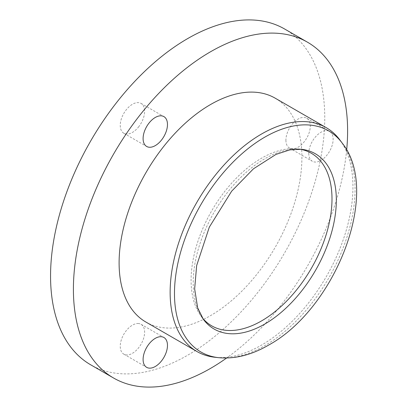 <?xml version="1.0" encoding="UTF-8"?>
<svg xmlns="http://www.w3.org/2000/svg" width="407" height="407" viewBox="0 0 407 407"><rect width="100%" height="100%" fill="white"/><g stroke="black" fill="none" stroke-linecap="round" stroke-linejoin="round"><path stroke-width="0.31" stroke-dasharray="2.04 1.53" d="M346.662 150.061A193.895 111.945 -60 0 1 226.592 358.028M308.765 153.368A17.236 9.951 120 0 0 312.332 161.258A17.236 9.951 120 0 0 329.568 151.307A17.236 9.951 120 0 0 329.568 131.405A17.236 9.951 120 0 0 316.285 136.024A17.236 9.951 120 0 0 308.765 153.368M275.137 98.153A129.263 74.629 -60 0 1 294.953 201.73A129.263 74.629 -60 0 1 210.505 315.639A129.263 74.629 -60 0 1 145.879 322.039M285.912 140.176A17.236 9.951 120 0 0 289.484 148.067A17.236 9.951 120 0 0 306.72 138.115A17.236 9.951 120 0 0 306.715 118.213A17.236 9.951 120 0 0 293.437 122.833A17.236 9.951 120 0 0 285.912 140.176M138.528 323.524A17.236 9.951 120 0 0 122.766 336.243A17.236 9.951 120 0 0 123.82 354.156A17.236 9.951 120 0 0 141.051 344.205A17.236 9.951 120 0 0 141.051 324.303A17.236 9.951 120 0 0 138.528 323.524M138.528 127.009A17.236 9.951 120 0 0 141.051 103.414A17.236 9.951 120 0 0 123.82 113.365A17.236 9.951 120 0 0 123.82 133.267A17.236 9.951 120 0 0 138.528 127.009M284.6 28.989A193.895 111.945 -60 0 1 314.321 184.356A193.895 111.945 -60 0 1 187.658 355.214A193.895 111.945 -60 0 1 90.71 364.82M339.967 140.079A129.263 74.629 -60 0 1 341.051 245.706A129.263 74.629 -60 0 1 261.538 345.1A129.263 74.629 -60 0 1 214.601 357.224M202.315 317.821A99.639 57.529 -60 0 1 201.083 316.244A99.639 57.529 -60 0 1 211.721 210.795A99.639 57.529 -60 0 1 297.721 148.86A99.639 57.529 -60 0 1 299.71 149.14M342.241 143.152A127.691 73.723 -60 0 1 343.31 247.492A127.691 73.723 -60 0 1 264.764 345.68A127.691 73.723 -60 0 1 218.401 357.651M201.083 316.244L203.358 319.312A101.211 58.435 -60 0 1 214.158 212.205A101.211 58.435 -60 0 1 301.516 149.293L297.721 148.86M289.484 148.067L312.332 161.258M306.715 118.213L329.568 131.405M123.82 133.267L146.668 146.459M141.051 103.414L163.904 116.611M123.82 354.156L146.668 367.348M141.051 324.303L163.904 337.495"/><path stroke-width="0.61" d="M226.592 358.028A193.895 111.945 -60 0 1 210.505 368.411A193.895 111.945 -60 0 1 113.563 378.011A193.895 111.945 -60 0 1 113.558 154.126A193.895 111.945 -60 0 1 307.453 42.18A193.895 111.945 -60 0 1 346.662 150.061M161.381 336.716A17.236 9.951 120 0 0 145.614 349.44A17.236 9.951 120 0 0 146.668 367.348A17.236 9.951 120 0 0 163.904 357.397A17.236 9.951 120 0 0 163.904 337.495A17.236 9.951 120 0 0 161.381 336.716M161.381 140.201A17.236 9.951 120 0 0 163.904 116.611A17.236 9.951 120 0 0 146.668 126.557A17.236 9.951 120 0 0 146.668 146.459A17.236 9.951 120 0 0 161.381 140.201M196.912 351.506L145.879 322.039A129.263 74.629 -60 0 1 145.874 172.782A129.263 74.629 -60 0 1 275.137 98.153L326.17 127.615A129.263 74.629 -60 0 1 339.967 140.079L342.241 143.152A127.691 73.723 -60 0 0 200.921 204.563A127.691 73.723 -60 0 0 218.401 357.651L214.601 357.224A129.263 74.629 -60 0 1 196.912 351.506A129.263 74.629 -60 0 1 196.907 202.243A129.263 74.629 -60 0 1 326.17 127.615M113.563 378.011L90.71 364.82A193.895 111.945 -60 0 1 90.71 140.934A193.895 111.945 -60 0 1 284.6 28.989L307.453 42.18M299.71 149.14A99.639 57.529 -60 0 1 329.131 223.509A99.639 57.529 -60 0 1 261.538 320.914A99.639 57.529 -60 0 1 202.315 317.821M264.764 324.058A101.211 58.435 -60 0 1 203.358 319.312L197.675 307.896L194.653 288.919L196.647 265.573L209.305 227.172L231.644 191.198L253.429 168.829L275.997 154.395L289.84 149.868L301.516 149.293A101.211 58.435 -60 0 1 333.745 223.611A101.211 58.435 -60 0 1 264.764 324.058M218.401 357.651C234.793 359.223 251.511 355.052 268.544 345.136C335.037 308.908 381.542 192.292 342.241 143.152"/></g></svg>
